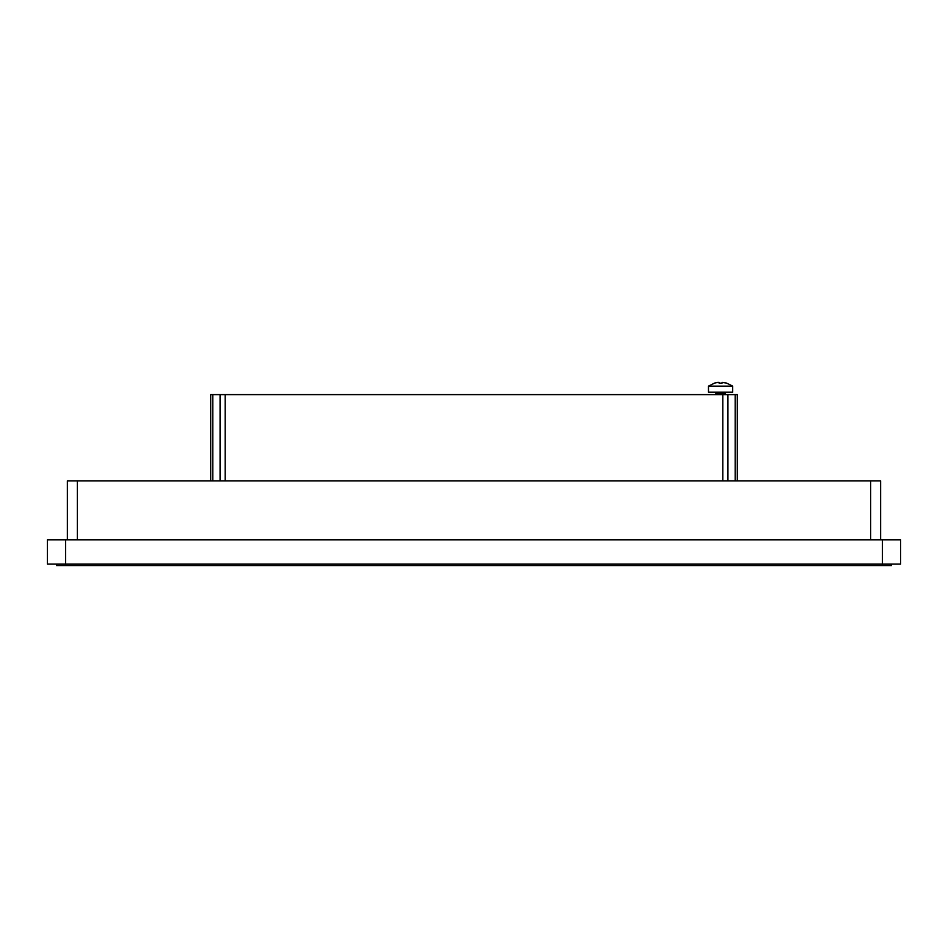 <?xml version="1.0" encoding="UTF-8"?>
<svg xmlns="http://www.w3.org/2000/svg" width="948" height="948" viewBox="0 0 948 948"><rect width="100%" height="100%" fill="white"/><g stroke="black" fill="none" stroke-linecap="round" stroke-linejoin="round"><path stroke-width="1.42" d="M65.554 539.85L47.4 539.85L47.4 564.06L900.6 564.06L900.6 539.85L65.554 539.85L65.554 565.565L56.477 565.565L56.477 564.06M65.554 565.565L891.523 565.565L891.523 564.06M67.367 539.85L67.367 480.849L77.357 480.849L77.357 539.85M880.633 539.85L880.633 480.849L77.357 480.849M870.643 539.85L870.643 480.849M737.307 480.849L737.307 394.629L210.693 394.629L210.693 480.849M716.036 394.629L716.036 393.42L725.113 393.42L726.322 392.199M714.828 392.199L716.036 393.42M732.685 386.156L708.476 386.156L708.476 392.199L732.685 392.199L732.685 386.156L726.63 383.075M708.476 386.156L714.531 383.075M717.766 382.435L714.531 383.134L717.766 382.435L719.07 382.435L719.07 383.134L722.092 383.134L722.092 382.435L726.63 383.134M722.092 383.134L722.092 382.435L722.092 383.134M719.07 383.134L719.07 382.435L719.07 383.134M882.446 539.85L882.446 565.565M735.186 394.629L735.186 480.849M727.934 394.629L727.934 480.849M722.803 394.629L722.803 480.849M225.197 394.629L225.197 480.849M220.066 394.629L220.066 480.849M212.814 394.629L212.814 480.849M725.113 394.629L725.113 393.42"/></g></svg>
